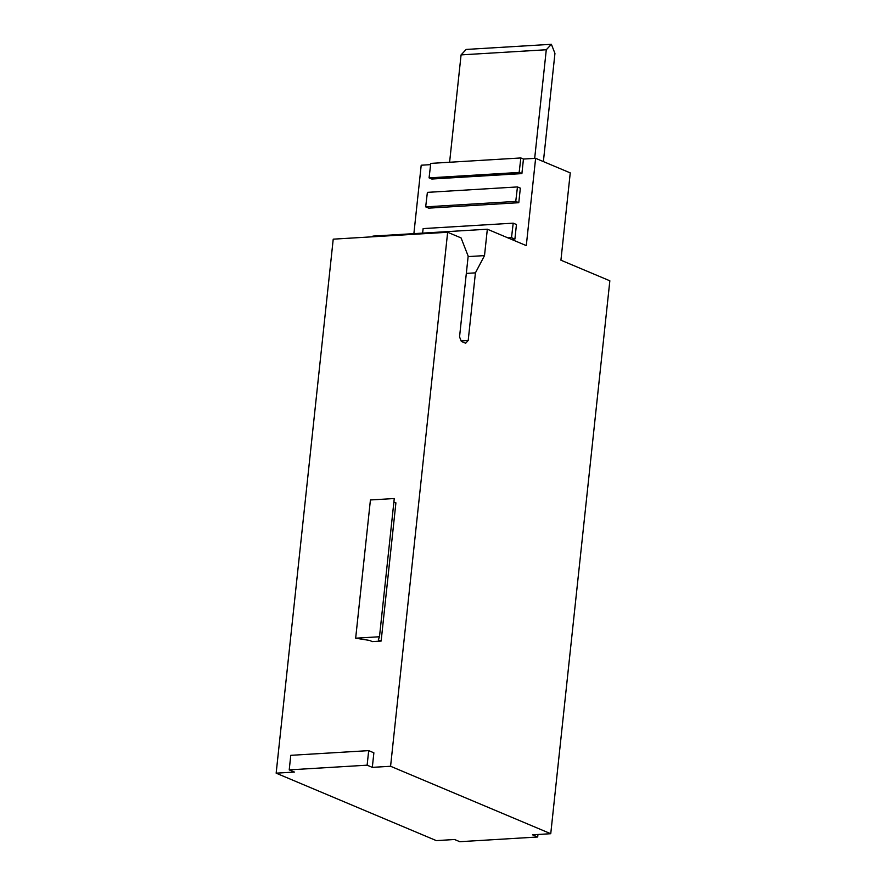 <?xml version="1.0" encoding="UTF-8"?>
<svg xmlns="http://www.w3.org/2000/svg" width="886" height="886" viewBox="0 0 886 886"><rect width="100%" height="100%" fill="white"/><g stroke="black" fill="none" stroke-linecap="round" stroke-linejoin="round"><path stroke-width="1.33" d="M537.957 834.479L537.691 837.004L532.497 834.811L550.749 833.715L609.845 280.796L560.927 260.196L570.252 172.892L535.62 158.317L523.449 159.048L521.898 173.601L431.825 179.027L429.079 177.876L519.152 172.438L521.898 173.601M289.224 769.879L290.774 755.326L368.687 750.63L373.881 752.812L372.319 767.365L390.582 766.268L447.651 232.265L333.225 239.165L276.155 773.168L294.418 772.06L289.224 769.879L367.125 765.183L368.687 750.63M381.135 641.065L372.308 641.597L369.506 640.412L355.663 638.197L379.485 636.757L378.322 639.88L381.135 641.065L395.909 502.827L393.882 501.985M355.663 638.197L370.426 499.959L394.259 498.53L379.485 636.757M517.457 186.935L427.384 192.362L425.679 206.859L428.713 208.132L518.786 202.695L520.337 188.142L517.457 186.935L515.752 201.421L518.786 202.695M511.277 239.286L514.899 239.076L516.449 224.523L513.204 223.161L511.51 237.647L514.899 239.076M413.884 233.638L421.204 165.217L430.629 164.641M372.84 236.772L372.906 236.108L487.333 229.208L526.295 245.61L535.62 158.317M466.324 273.397L475.428 272.855L484.509 255.611L468.118 256.597M484.509 255.611L487.333 229.208M447.651 232.265L461.063 237.913L468.173 256.109L459.546 336.868L461.318 341.42L465.648 343.236L468.196 340.512L461.13 340.933M468.196 340.512L475.428 272.855M276.155 773.168L436.333 840.615L454.584 839.507L459.779 841.7L537.691 837.004M390.582 766.268L550.749 833.715M372.319 767.365L367.125 765.183M543.384 161.584L554.946 53.393L551.391 44.3L466.18 49.439L461.074 54.888L449.601 162.249M551.391 44.3L546.285 49.749L534.679 158.373M546.285 49.749L461.074 54.888M422.6 233.118L423.131 228.588L513.204 223.161M507.888 237.869L511.51 237.647M425.679 206.859L515.752 201.421M523.449 159.048L520.857 157.952L430.773 163.389L429.079 177.876M520.857 157.952L519.152 172.438"/></g></svg>
